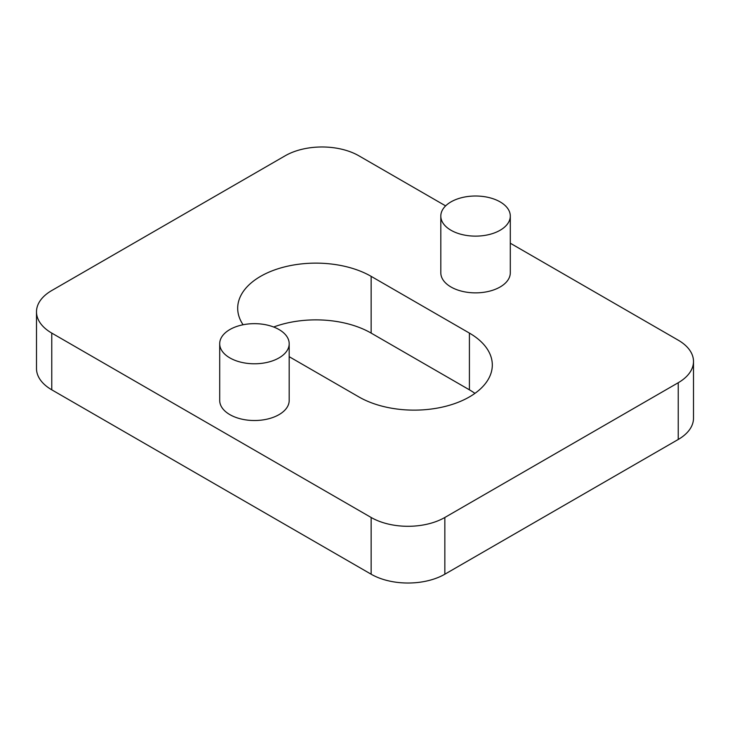 <?xml version="1.0" encoding="UTF-8"?>
<svg xmlns="http://www.w3.org/2000/svg" width="730" height="730" viewBox="0 0 730 730"><rect width="100%" height="100%" fill="white"/><g stroke="black" fill="none" stroke-linecap="round" stroke-linejoin="round"><path stroke-width="1.09" d="M229.877 357.91A34.748 20.057 0 0 0 267.746 362.253A34.748 20.057 0 0 0 289.19 343.721A34.748 20.057 0 0 0 279.015 329.54A34.748 20.057 0 0 0 241.146 325.188A34.748 20.057 0 0 0 219.703 343.721A34.748 20.057 0 0 0 229.877 357.91M219.703 343.721L219.703 400.46A34.748 20.057 0 0 0 229.877 414.64A34.748 20.057 0 0 0 267.746 418.993A34.748 20.057 0 0 0 289.19 400.46L289.19 343.721M450.985 230.251A34.748 20.057 0 0 0 488.854 234.604A34.748 20.057 0 0 0 510.297 216.071A34.748 20.057 0 0 0 500.123 201.882A34.748 20.057 0 0 0 462.254 197.538A34.748 20.057 0 0 0 440.81 216.071A34.748 20.057 0 0 0 450.985 230.251M440.81 216.071L440.81 272.801A34.748 20.057 0 0 0 450.985 286.99A34.748 20.057 0 0 0 488.854 291.334A34.748 20.057 0 0 0 510.297 272.801L510.297 216.071M445.628 205.878L358.859 155.791A52.113 30.085 0 0 0 285.156 155.791L51.766 290.531A52.113 30.085 0 0 0 36.5 311.81A52.113 30.085 0 0 0 51.766 333.09L371.141 517.479A52.113 30.085 0 0 0 444.844 517.479L678.234 382.73A52.113 30.085 0 0 0 693.5 361.45A52.113 30.085 0 0 0 678.234 340.18L510.297 243.218M289.19 356.687L358.859 396.91A78.174 45.132 0 0 0 444.05 406.701A78.174 45.132 0 0 0 492.312 365A78.174 45.132 0 0 0 469.408 333.09L371.141 276.351A78.174 45.132 0 0 0 285.95 266.569A78.174 45.132 0 0 0 237.688 308.261A78.174 45.132 0 0 0 243.099 324.759M693.5 361.45L693.5 418.19A52.113 30.085 180 0 1 678.234 439.469L678.234 382.73M444.844 517.479L444.844 574.209L678.234 439.469M444.844 574.209A52.113 30.085 180 0 1 371.141 574.209L371.141 517.479M51.766 333.09L51.766 389.82L371.141 574.209M51.766 389.82A52.113 30.085 180 0 1 36.5 368.55L36.5 311.81M474.938 393.37A78.174 45.132 0 0 0 469.408 389.82L371.141 333.09A78.174 45.132 0 0 0 273.659 327.013M469.408 333.09L469.408 389.82M371.141 276.351L371.141 333.09"/></g></svg>
